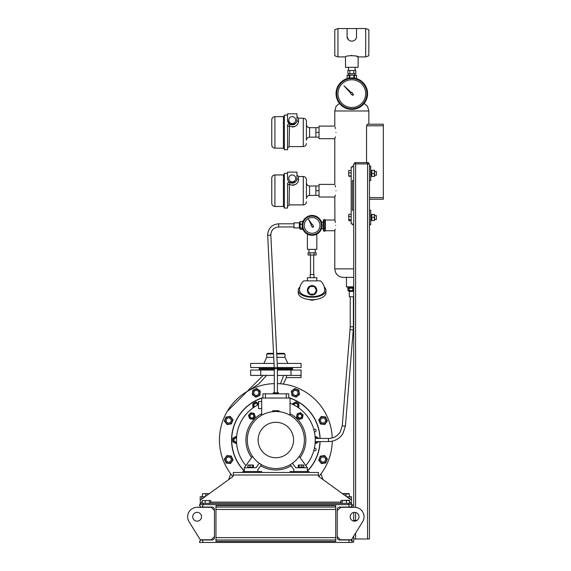 <?xml version="1.0" encoding="UTF-8"?>
<svg xmlns="http://www.w3.org/2000/svg" width="571" height="571" viewBox="0 0 571 571"><rect width="100%" height="100%" fill="white"/><g stroke="black" fill="none" stroke-linecap="round" stroke-linejoin="round"><path stroke-width="0.86" d="M325.342 230.17L324.856 231.205L323.771 231.205L323.771 219.557L323.293 220.592L323.293 230.17L323.771 231.205M325.342 220.592L324.856 219.557L323.771 219.557M324.856 219.557L324.856 222.469L323.771 222.469M324.856 222.469L324.856 228.293L323.771 228.293M324.856 228.293L324.856 231.205M350.865 93.665A0.942 0.942 0 0 1 350.908 93.359A0.942 0.942 0 0 0 352.007 94.558L352.75 95.371L353.549 94.572L352.742 93.83A0.942 0.942 0 0 0 351.536 92.73L344.013 85.836L350.908 93.359M289.426 126.412L289.09 146.583L303.28 146.583L303.28 118.218L298.547 118.218L298.547 121.338C297.912 125.884 294.757 127.526 289.09 126.255A1.577 0.685 0 0 1 287.52 125.57C287.734 124.25 288.526 123.793 289.882 124.207A1.577 1.577 0 0 0 289.49 124.043A1.577 1.577 0 0 1 289.882 124.207L295.507 123.529M287.52 115.064L284.365 115.064L284.365 149.738L287.52 149.738L287.52 125.57A1.577 1.577 0 0 1 287.563 125.177L287.52 125.57A1.577 1.577 0 0 1 287.563 125.177M287.713 124.813A1.577 1.577 0 0 1 288.255 124.235A1.577 1.577 0 0 0 287.713 124.813L287.941 124.492M288.441 124.135A1.577 1.577 0 0 1 288.847 124.014A1.577 1.577 0 0 0 288.441 124.135M295.714 120.11A3.469 3.469 0 0 0 292.245 116.641A3.469 3.469 0 0 0 288.776 120.11A3.469 3.469 0 0 0 292.245 123.579A3.469 3.469 0 0 0 295.714 120.11M303.28 118.218C305.192 118.404 306.242 119.453 306.427 121.373L306.427 140.28C306.613 138.368 307.662 137.318 309.582 137.133L309.582 127.676C307.662 127.49 306.613 126.434 306.427 124.521M271.76 132.401L271.76 119.796C271.946 117.883 272.995 116.827 274.908 116.641L274.908 148.16C272.995 147.975 271.946 146.925 271.76 145.005L271.76 132.401M287.52 120.11A4.725 4.725 0 0 0 292.245 124.835A4.725 4.725 0 0 0 296.97 120.11L296.97 113.807L287.52 113.807L287.52 120.11L289.882 124.207A1.577 0.371 120 0 1 289.09 126.255M287.805 121.737L287.548 120.638M292.445 127.012L294.201 126.733M319.032 127.676L315.884 127.676L315.884 137.133L309.582 137.133M335.056 137.954L334.792 138.703L319.032 138.703L319.032 132.401L315.884 132.401M319.032 137.133L315.884 137.133M293.394 124.699L292.709 124.813M298.547 118.218L296.97 116.641L296.97 120.11A1.577 1.228 0 0 0 298.547 121.338M289.426 184.726L289.09 204.896L303.28 204.896L303.28 176.525L298.547 176.525L298.547 179.644C297.912 184.197 294.757 185.832 289.09 184.561A1.577 0.685 0 0 1 287.52 183.876A1.577 1.577 0 0 1 287.563 183.484M287.713 183.12A1.577 1.577 0 0 1 288.255 182.542M288.441 182.442A1.577 1.577 0 0 1 288.847 182.32M289.062 182.299A1.577 1.577 0 0 1 289.09 182.299A1.577 1.577 0 0 0 287.52 183.876C287.734 182.556 288.526 182.099 289.882 182.513L288.919 182.313M295.714 178.416A3.469 3.469 0 0 0 292.245 174.947A3.469 3.469 0 0 0 288.776 178.416A3.469 3.469 0 0 0 292.245 181.885A3.469 3.469 0 0 0 295.714 178.416M303.28 176.525C305.192 176.71 306.242 177.767 306.427 179.679L306.427 198.587C306.613 196.674 307.662 195.625 309.582 195.439L309.582 185.982C307.662 185.796 306.613 184.747 306.427 182.827M271.76 190.707L271.76 178.102C271.946 176.189 272.995 175.14 274.908 174.947L274.908 206.466C272.995 206.281 271.946 205.232 271.76 203.319L271.76 190.707M287.563 183.498L287.52 208.044L284.365 208.044L284.365 173.377L287.52 173.377M287.52 178.416A4.725 4.725 0 0 0 292.245 183.148A4.725 4.725 0 0 0 296.97 178.416L296.97 172.114L287.52 172.114L287.548 178.951M292.445 185.318L294.201 185.04M319.032 185.982L315.884 185.982L315.884 195.439L309.582 195.439M335.056 196.26L334.792 197.016L319.032 197.016L319.032 190.707L315.884 190.707M319.032 195.439L315.884 195.439M289.09 184.561A1.577 0.371 120 0 0 289.882 182.513L295.507 181.835M294.707 182.449L293.908 182.841M293.394 183.005L292.709 183.12M298.547 176.525L296.97 174.947L296.97 178.416A1.577 1.228 0 0 0 298.547 179.644M289.49 182.349A1.577 1.577 0 0 1 289.882 182.513M311.281 224.91A0.942 0.942 0 0 0 312.016 226.323L312.515 227.329L313.6 226.694L312.965 225.766A0.942 0.942 0 0 0 312.051 224.439L308.518 219.257L311.302 224.874A0.942 0.942 0 0 0 311.281 224.91M305.257 221.484A7.88 7.88 0 0 0 308.204 232.226A7.88 7.88 0 0 0 318.946 229.278A7.88 7.88 0 0 0 315.999 218.529A7.88 7.88 0 0 0 305.257 221.484M303.472 220.47A9.928 9.928 0 0 1 317.012 216.752A9.928 9.928 0 0 1 320.731 230.291A9.928 9.928 0 0 1 307.191 234.01A9.928 9.928 0 0 1 303.472 220.47M356.518 36.858L356.54 28.55L365.683 28.55L368.83 29.699L368.83 55.772L365.683 56.914L365.683 28.55M356.033 38.564L355.797 38.971M353.67 40.777L354.106 40.562M337.946 28.55L337.946 56.914L334.792 55.772L334.792 29.699L337.946 28.55L347.089 28.55L347.089 36.43A4.725 4.725 0 0 0 351.815 41.155A4.725 4.725 0 0 0 356.54 36.43M351.815 41.155L353.221 40.941M354.962 75.037L354.962 73.623M348.66 75.037L348.66 73.623M355.126 70.469L355.126 67.314M348.503 70.469L348.503 67.314M337.946 56.914L345.512 56.914L345.512 67.314L358.117 67.314L358.117 56.914L365.683 56.914M345.512 56.914C345.12 55.33 358.509 55.33 358.117 56.914L356.268 56.194M347.089 36.43L348.403 39.699M348.745 40.027L349.523 40.562M349.952 40.777L350.858 41.062M351.807 55.437L351.015 55.466M349.809 70.469L347.81 70.469L347.81 73.623L353.813 73.623L353.813 70.469L349.809 70.469L349.809 73.623M353.813 73.623L355.819 73.623L355.819 70.469L353.813 70.469M356.54 28.55L347.089 28.55M337.946 93.637A13.868 13.868 0 0 0 351.815 107.505A13.868 13.868 0 0 0 365.683 93.637A13.868 13.868 0 0 0 351.815 79.769A13.868 13.868 0 0 0 337.946 93.637M336.055 93.637A15.76 15.76 0 0 1 351.815 77.877A15.76 15.76 0 0 1 367.574 93.637A15.76 15.76 0 0 1 351.815 109.396A15.76 15.76 0 0 1 336.055 93.637A15.76 15.76 0 0 0 351.815 109.396A15.76 15.76 0 0 0 367.574 93.637M299.946 286.97A13.868 6.931 -0 0 0 298.233 290.304L298.233 292.766A13.868 6.931 -0 0 0 312.101 299.696A13.868 6.931 -0 0 0 325.97 292.766L325.97 290.304A13.868 6.931 -0 0 0 324.257 286.97M298.233 290.304A13.868 6.931 -0 0 0 312.101 297.241A13.868 6.931 -0 0 0 325.97 290.304M312.101 295.036A4.725 4.725 0 0 1 307.376 290.304A4.725 4.725 0 0 1 312.101 285.579A4.725 4.725 0 0 1 316.826 290.304A4.725 4.725 0 0 1 312.101 295.036M307.376 280.853L307.376 277.699L316.826 277.699L316.826 280.853M310.21 277.699L310.21 274.551L313.993 274.551L313.993 277.699M310.524 274.551L310.524 255.009M313.679 274.551L313.679 255.009M315.256 249.334L315.256 252.482M308.947 249.334L308.947 252.482M308.633 252.803L315.57 252.803M312.101 296.613A12.605 6.302 180 0 1 299.497 290.304A12.605 12.605 0 0 1 303.765 280.853L320.438 280.853A12.605 12.605 0 0 1 324.706 290.304A12.605 6.302 180 0 1 312.101 296.613M315.106 252.803L316.106 252.803L316.106 255.009L308.097 255.009L308.097 252.803L315.106 252.803M310.103 252.803L310.103 255.009M314.1 252.803L314.1 255.009M309.917 294.086L307.733 290.304L309.917 286.528L314.286 286.528L316.47 290.304L314.286 294.086L309.917 294.086M348.603 287.313L353.706 287.313L348.603 287.313M274.28 368.473L259.148 368.473L259.148 369.102L274.28 369.102M277.435 369.102L292.559 369.102L292.559 368.473L277.427 368.473M263.224 367.524L263.93 367.681M287.263 367.524L288.491 367.524M276.728 353.977L284.993 353.977L283.894 353.342L276.699 353.342M284.993 353.977L284.993 357.346L276.892 357.346M277.399 367.524L301.067 367.524L301.067 363.427L277.199 363.427M274.244 367.524L250.64 367.524L250.64 363.427L274.044 363.427M273.737 357.346L266.714 357.346L263.881 363.427M273.573 353.977L266.714 353.977L266.714 357.346M273.538 353.342L267.82 353.342L266.714 353.977M277.435 392.848L274.28 392.848L274.28 368.673L277.435 368.673L277.435 392.848M277.435 392.441A2.52 0.521 180 0 1 278.377 392.848A2.52 0.521 180 0 1 275.857 393.376A2.52 0.521 180 0 1 273.331 392.848A2.52 0.521 180 0 1 274.28 392.441M299.34 227.9L299.34 222.861L293.979 222.861L293.979 227.9L299.34 227.9L300.153 229.249L302.487 229.249M299.34 222.861L300.153 221.512L300.153 229.249M302.487 228.129L300.153 228.129M300.153 227.957L302.487 227.957M302.23 224.303L300.153 224.303M302.487 221.562L300.153 221.562M300.153 224.089L302.259 224.089M300.153 221.512L302.487 221.512M302.487 227.865L302.487 229.478L303.058 229.478M303.058 221.284L302.487 221.284L302.487 222.897M316.826 234.11L316.826 249.334L307.376 249.334L307.376 234.11M319.032 132.401L319.032 126.098L334.792 126.098L334.792 110.967L368.83 110.967L367.503 106.242L364.162 103.43M336.005 132.401C334.677 124.271 334.677 124.271 336.005 132.401C334.677 140.53 334.677 140.53 336.005 132.401M335.163 127.162L335.541 128.539M335.662 225.381C334.713 218.465 334.713 218.465 335.662 225.381C334.713 232.29 334.713 232.29 335.662 225.381M334.792 197.016L334.92 220.435M335.056 220.927L335.384 222.405M335.22 229.164L335.049 229.863M334.984 230.092L334.792 230.741L325.342 230.741L325.342 220.021L334.792 220.021M336.005 190.707C334.677 182.577 334.677 182.577 336.005 190.707C334.677 198.844 334.677 198.844 336.005 190.707M335.163 185.475L335.541 186.845M335.391 195.168L335.163 195.939M335.391 136.854L335.163 137.632M319.032 190.707L319.032 184.404L334.792 184.404L334.792 138.703M351.186 223.803L352.443 223.803L352.443 224.753L353.706 224.753L353.706 210.249L352.443 210.249L352.443 180.622L353.706 180.622L353.706 166.125L352.443 166.125L352.443 167.075L351.186 167.075L351.186 223.803M353.706 180.622L353.706 210.249M354.648 163.92L354.648 162.656L355.597 162.656L355.597 163.92L353.706 163.92L353.706 166.125M352.443 180.622L352.443 210.249M355.597 507.362L355.597 163.92L369.466 163.92L369.466 166.125L370.722 166.125L370.722 180.622L369.466 180.622L369.466 538.981L353.706 538.981M355.597 162.656L368.516 162.656L368.516 163.92M367.574 538.981L367.574 162.656M369.466 210.249L370.722 210.249L370.722 224.753L369.466 224.753M370.722 214.475L371.514 214.475L371.514 220.527L370.722 220.527L371.514 220.527M370.722 170.351L371.514 170.351L371.514 176.403L370.722 176.403M371.8 176.268L371.8 170.286L374.376 170.286L374.376 176.268M374.376 170.286L371.8 170.286M374.59 176.375L374.59 170.379M371.8 176.46L374.376 176.46M371.8 173.57L374.376 173.57M374.662 175.268L376.396 175.268L376.396 171.507M369.466 180.622L369.466 166.125M352.129 504.942L353.706 504.942L353.706 507.305M353.706 512.437L353.706 521.087M353.706 536.112L353.706 542.136L352.129 542.136M354.491 521.173L354.491 520.302L356.832 520.566M352.129 505.67L350.708 507.084L348.974 507.084L348.974 504.628L352.129 504.628L352.129 507.148L349.181 507.084M352.129 541.408L352.129 542.45L348.974 542.45L348.974 539.995L350.708 539.995L352.129 541.408L352.129 539.93L350.551 539.93M348.974 507.084L339.617 507.084A2.363 2.363 0 0 0 337.254 509.453L337.254 537.625A2.363 2.363 0 0 0 339.617 539.995L348.974 539.995M337.254 510.46L341.208 507.084M337.254 536.619L340.402 539.773L351.436 539.773L362.621 521.751A9.457 9.457 0 0 0 354.584 507.305L340.402 507.305M359.002 516.762A4.411 4.411 0 0 1 354.584 521.173A4.411 4.411 0 0 1 350.173 516.762A4.411 4.411 0 0 1 354.584 512.351A4.411 4.411 0 0 1 359.002 516.762M339.838 539.202L339.838 539.995M371.8 220.534L374.376 220.449L371.8 220.534L371.8 217.415L374.376 217.415L374.376 220.534M374.597 220.492L374.597 214.503M371.8 217.415L371.8 214.46L374.376 214.46L374.376 217.415M376.396 215.71L376.396 219.392L374.662 219.392M353.706 224.753L353.706 504.942M349.923 499.075L349.923 496.749L351.5 496.749L351.5 501.024A1.577 1.577 0 0 0 350.844 499.746L319.053 476.735A1.577 1.577 0 0 1 318.404 475.457L318.404 472.481L233.303 472.481L233.303 475.457A1.577 1.577 0 0 1 232.654 476.735L200.864 499.746A1.577 1.577 0 0 0 200.214 501.024L200.214 496.749L201.791 496.749L201.791 499.075M349.923 496.749L346.711 496.749M205.003 496.749L201.791 496.749M332.258 441.176A56.415 56.415 0 0 1 318.846 476.549M232.868 476.549A56.415 56.415 0 0 1 274.28 383.619M277.435 383.619A56.415 56.415 0 0 1 332.236 437.936M320.11 441.59A44.281 44.281 0 0 1 307.376 471.125M244.338 471.125A44.281 44.281 0 0 1 261.675 398.066M261.818 398.016A44.281 44.281 0 0 1 262.931 397.659M288.776 397.659A44.281 44.281 0 0 1 289.897 398.016M290.039 398.066A44.281 44.281 0 0 1 320.11 438.442M226.123 463.095L230.47 463.545L233.025 460.005L231.241 456.015L226.901 455.572L224.339 459.105L226.123 463.095M226.58 462.467A3.59 3.59 0 0 0 231.598 461.661A3.59 3.59 0 0 0 230.791 456.643A3.59 3.59 0 0 0 225.773 457.45A3.59 3.59 0 0 0 226.58 462.467M226.637 458.078A2.52 2.52 0 0 1 230.163 457.514A2.52 2.52 0 0 1 230.727 461.033A2.52 2.52 0 0 1 227.208 461.596A2.52 2.52 0 0 1 226.637 458.078M252.332 394.632L255.872 397.188L259.855 395.403L260.305 391.056L256.764 388.501L252.775 390.286L252.332 394.632M253.403 390.735A3.59 3.59 0 0 0 254.209 395.753A3.59 3.59 0 0 0 259.227 394.946A3.59 3.59 0 0 0 258.42 389.936A3.59 3.59 0 0 0 253.403 390.735M257.792 390.8A2.52 2.52 0 0 1 258.356 394.325A2.52 2.52 0 0 1 254.837 394.889A2.52 2.52 0 0 1 254.273 391.363A2.52 2.52 0 0 1 257.792 390.8M227.13 424.56L231.441 423.868L232.997 419.785L230.241 416.395L225.93 417.087L224.374 421.17L227.13 424.56M225.138 421.048A3.59 3.59 0 0 0 229.249 424.025A3.59 3.59 0 0 0 232.233 419.906A3.59 3.59 0 0 0 228.115 416.93A3.59 3.59 0 0 0 225.138 421.048M228.286 417.986A2.52 2.52 0 0 1 231.169 420.078A2.52 2.52 0 0 1 229.085 422.968A2.52 2.52 0 0 1 226.195 420.877A2.52 2.52 0 0 1 228.286 417.986M321.245 416.495L318.682 420.028L320.467 424.017L324.813 424.46L327.376 420.927L325.584 416.937L321.245 416.495M325.135 417.565A3.59 3.59 0 0 0 320.117 418.372A3.59 3.59 0 0 0 320.923 423.389A3.59 3.59 0 0 0 325.941 422.583A3.59 3.59 0 0 0 325.135 417.565M325.07 421.955A2.52 2.52 0 0 1 321.552 422.519A2.52 2.52 0 0 1 320.988 419A2.52 2.52 0 0 1 324.506 418.436A2.52 2.52 0 0 1 325.07 421.955M324.585 455.472L320.274 456.165L318.718 460.247L321.473 463.638L325.784 462.945L327.34 458.863L324.585 455.472M326.576 458.984A3.59 3.59 0 0 0 322.458 456.008A3.59 3.59 0 0 0 319.482 460.126A3.59 3.59 0 0 0 323.6 463.102A3.59 3.59 0 0 0 326.576 458.984M323.429 462.046A2.52 2.52 0 0 1 320.538 459.955A2.52 2.52 0 0 1 322.629 457.064A2.52 2.52 0 0 1 325.52 459.155A2.52 2.52 0 0 1 323.429 462.046M291.317 391.285L292.009 395.603L296.085 397.159L299.475 394.404L298.783 390.086L294.7 388.53L291.317 391.285M294.829 389.294A3.59 3.59 0 0 0 291.845 393.412A3.59 3.59 0 0 0 295.964 396.395A3.59 3.59 0 0 0 298.94 392.277A3.59 3.59 0 0 0 294.829 389.294M297.884 392.441A2.52 2.52 0 0 1 295.792 395.332A2.52 2.52 0 0 1 292.909 393.241A2.52 2.52 0 0 1 294.993 390.357A2.52 2.52 0 0 1 297.884 392.441M288.776 397.823A44.124 44.124 0 0 1 289.39 398.016M290.039 398.23A44.124 44.124 0 0 1 319.953 438.442M319.953 441.59A44.124 44.124 0 0 1 307.376 470.897M314.4 431.854A1.342 1.342 0 0 0 316.091 430.563A1.342 1.342 0 0 0 313.843 429.578M313.843 450.455A1.342 1.342 0 0 0 316.091 449.47A1.342 1.342 0 0 0 314.4 448.178M244.338 470.897A44.124 44.124 0 0 1 261.675 398.23M262.317 398.016A44.124 44.124 0 0 1 262.931 397.823M245.887 465.586A39.399 39.399 0 0 1 258.52 404.639M290.039 403.262A39.399 39.399 0 0 1 305.828 465.586M290.039 413.647A29.942 29.942 0 0 1 300.096 457.592M291.074 465.808A29.942 29.942 0 0 1 260.64 465.808M251.611 457.592A29.942 29.942 0 0 1 261.675 413.647M279.005 411.67L279.005 410.742L272.702 410.742L272.702 411.67M293.822 471.532L293.822 469.64L290.246 464.644M292.459 463.209L295.714 467.749L307.376 467.749L307.376 471.532M299.225 456.372L307.376 467.749M252.489 456.372L244.338 467.749L244.338 471.532M259.248 463.209L256.001 467.749L244.338 467.749M257.892 471.532L257.892 469.64L261.468 464.644M275.857 411.491A28.521 28.521 0 0 1 304.379 440.02A28.521 28.521 0 0 1 275.857 468.541A28.521 28.521 0 0 1 247.329 440.02A28.521 28.521 0 0 1 275.857 411.491M275.857 422.29A17.73 17.73 0 0 1 293.587 440.02A17.73 17.73 0 0 1 275.857 457.742A17.73 17.73 0 0 1 258.128 440.02A17.73 17.73 0 0 1 275.857 422.29M261.675 415.267L261.675 398.016L290.039 398.016L290.039 415.267M261.675 401.563L258.52 401.563L258.52 408.658L261.675 408.658M288.776 398.016L288.776 393.84L262.931 393.84L262.931 398.016M286.257 398.016L286.257 393.84M265.458 398.016L265.458 393.84M248.249 467.749L248.271 467.121M253.438 467.121L247.843 467.121L247.843 465.158L253.438 465.158L253.438 467.121M253.239 465.008L248.042 465.008M252.746 467.121L252.746 465.158L253.438 465.158M249.948 467.121L249.948 465.158M248.542 465.158L247.843 465.158M303.465 467.121L303.444 467.749L303.444 467.121M303.865 465.158L303.865 467.121L298.276 467.121L298.276 465.158L303.172 465.158M298.968 467.121L298.968 465.158L298.276 465.158M301.766 467.121L301.766 465.158M303.665 465.008L298.476 465.008M255.301 416.659L254.116 413.411L250.712 412.812L248.492 415.46L249.677 418.707L253.081 419.307L255.301 416.659M254.702 416.552A2.848 2.848 0 0 0 252.389 413.254A2.848 2.848 0 0 0 249.099 415.567A2.848 2.848 0 0 0 251.404 418.857A2.848 2.848 0 0 0 254.702 416.552M253.788 416.059A1.891 1.891 0 0 0 251.897 414.168A1.891 1.891 0 0 0 250.005 416.059A1.891 1.891 0 0 0 251.897 417.951A1.891 1.891 0 0 0 253.788 416.059M290.039 472.481L290.039 471.532L308.947 471.532L308.947 472.481M242.761 472.481L242.761 471.532L261.675 471.532L261.675 472.481M298.119 407.508L298.861 407.08L298.861 403.626L295.871 401.891L292.873 403.626L292.873 404.482M297.891 407.359A2.848 2.848 0 0 0 295.871 402.505A2.848 2.848 0 0 0 293.123 404.603M294.001 405.046A1.891 1.891 0 0 1 296.021 403.469A1.891 1.891 0 0 1 297.063 406.816M258.834 403.626L255.844 401.891L252.846 403.626L252.846 407.08L253.595 407.508M258.52 404.396A2.848 2.848 0 0 0 253.381 403.933A2.848 2.848 0 0 0 253.824 407.359M254.645 406.816A1.891 1.891 0 0 1 254.288 404.275A1.891 1.891 0 0 1 257.707 405.046M236.572 436.993L235.83 436.558L232.832 438.285L232.832 441.747L235.83 443.474L236.572 443.046M236.551 437.265A2.848 2.848 0 0 0 233.368 441.44A2.848 2.848 0 0 0 236.551 442.768M236.501 441.783A1.891 1.891 0 0 1 234.117 440.826A1.891 1.891 0 0 1 236.501 438.25M315.135 443.046L315.884 443.474L318.875 441.59M315.156 442.768A2.848 2.848 0 0 0 318.254 441.59M318.875 438.442L315.884 436.558L315.135 436.993M318.254 438.442A2.848 2.848 0 0 0 315.156 437.265M315.213 438.25A1.891 1.891 0 0 1 316.926 438.442M316.926 441.59A1.891 1.891 0 0 1 315.213 441.783M299.211 419.464L302.459 418.279L303.065 414.874L300.417 412.655L297.163 413.839L296.563 417.244L299.211 419.464M299.318 418.857A2.848 2.848 0 0 0 302.616 416.552A2.848 2.848 0 0 0 300.31 413.254A2.848 2.848 0 0 0 297.013 415.567A2.848 2.848 0 0 0 299.318 418.857M299.811 417.951A1.891 1.891 0 0 0 301.702 416.059A1.891 1.891 0 0 0 299.811 414.168A1.891 1.891 0 0 0 297.919 416.059A1.891 1.891 0 0 0 299.811 417.951M263.124 375.404L227.294 411.298M256.136 385.661L255.644 385.989M277.435 375.404L300.831 375.404C301.124 378.295 301.124 378.295 300.831 375.404M274.28 370.044L250.64 370.044L250.64 375.404L274.28 375.404M264.452 370.044L263.224 370.044M288.491 370.044L287.491 369.929M290.982 375.404L290.982 370.044L277.435 370.044M290.982 370.044L301.067 370.044L301.024 377.274M300.91 376.303L300.867 375.882M260.726 370.044L260.726 375.404M266.55 375.404L259.02 383.755L249.427 390.171M280.468 383.791L283.623 375.404M283.323 384.097L286.328 377.609L286.613 375.404M323.029 479.611L320.952 473.916M228.685 479.611L230.755 473.916M349.324 496.749L349.324 493.958L348.91 493.687M348.724 493.594L342.357 493.594M342.636 493.801L349.324 493.958M346.019 496.249L346.019 493.958M209.357 493.594L202.662 493.715M202.805 493.687L209.072 493.801M202.391 496.749L202.391 493.958M205.696 496.249L205.696 493.958M202.734 507.084L200.999 507.084L199.579 505.67L199.579 504.628L202.734 504.628L202.734 507.084L212.098 507.084A2.363 2.363 0 0 1 214.46 509.453L214.46 537.625A2.363 2.363 0 0 1 212.098 539.995L202.734 539.995L202.734 542.45L199.579 542.45L199.579 541.408L200.999 539.995L202.734 539.995M211.877 539.202L211.877 539.995M353.706 268.877L334.792 268.877C335.341 274.337 338.389 277.171 343.935 277.385L353.706 277.385M346.454 277.385L346.454 286.842L353.706 286.842M347.718 286.842L347.718 288.255L353.706 288.255M353.706 296.77L349.295 296.77L349.295 291.41L353.706 291.41M347.946 288.255L347.946 290.589L352.871 290.589L352.871 288.255M347.946 290.589L349.295 291.41M353.085 288.255L353.085 290.589L353.706 290.789M349.216 288.255L349.216 290.589M349.052 290.589L349.052 288.255M366.553 162.656L366.553 125.784L367.36 124.207L383.334 124.207L383.334 125.784L366.553 125.784M369.466 197.645L383.334 197.645L383.334 199.222L369.466 199.222M383.334 125.784L383.334 197.645M351.186 220.713L348.931 220.713L348.731 214.81M348.931 220.713L348.731 220.185M351.186 219.664L348.931 219.664M348.802 214.503L348.802 220.492M351.186 216.452L348.931 216.452M351.186 214.289L348.931 214.289M351.186 176.425L348.731 176.182L348.731 170.572L351.186 170.329M351.186 175.939L348.931 175.939M348.66 176.039L348.745 170.508M351.186 172.892L348.931 172.892M354.47 78.099L354.47 75.401L356.532 75.401L351.815 75.129L349.752 75.401L349.752 78.013M356.047 75.208L356.54 75.401L356.532 78.598M356.54 78.598L356.54 75.401L355.911 75.037L347.718 75.037L347.089 75.401L347.097 78.598L347.089 75.401L349.159 75.401L347.097 75.401M353.877 78.013L353.877 75.401M349.159 78.099L349.159 75.401L349.752 75.401M349.459 502.109L351.5 502.109L351.5 504.628M348.346 504.628L348.346 503.365L351.5 503.365M202.255 502.109L200.214 502.109L200.214 503.365L203.362 503.365L203.362 504.628M348.346 503.365L203.362 503.365M200.214 504.628L200.214 503.365M210.778 500.574L202.255 500.574L210.778 500.574L210.778 503.365M202.255 503.365L202.255 500.574M209.471 503.365L209.471 500.574M205.21 503.365L205.21 500.574M348.788 500.217L340.93 500.574L349.459 500.574L348.788 500.217M349.459 503.365L349.459 500.574M346.504 503.365L346.504 500.574M342.243 503.365L342.243 500.574M340.93 503.365L340.93 500.574M202.734 504.628L348.974 504.628M202.734 542.45L348.974 542.45M215.974 541.408L215.974 505.67L335.741 505.67L335.741 541.408L215.974 541.408M215.974 507.084L335.741 507.084M215.974 539.995L335.741 539.995M214.46 536.619L211.306 539.773L200.278 539.773L189.087 521.751A9.457 9.457 0 0 1 197.123 507.305L211.306 507.305L214.46 510.46M192.713 516.762A4.411 4.411 0 0 0 197.123 521.173A4.411 4.411 0 0 0 201.534 516.762A4.411 4.411 0 0 0 197.123 512.351A4.411 4.411 0 0 0 192.713 516.762M211.306 507.305L210.506 507.084M202.527 507.084L197.123 507.305M248.249 467.121L248.271 467.749M284.365 149.11L283.423 148.16L283.423 116.641L274.908 116.641M284.365 207.416L283.423 206.466L283.423 174.947L274.908 174.947M320.181 229.977A9.3 9.3 0 0 0 316.698 217.301A9.3 9.3 0 0 0 304.022 220.777A9.3 9.3 0 0 0 307.498 233.46A9.3 9.3 0 0 0 320.181 229.977M366.939 93.637A15.131 15.131 0 0 0 351.815 78.505A15.131 15.131 0 0 0 336.683 93.637A15.131 15.131 0 0 0 351.815 108.761A15.131 15.131 0 0 0 366.939 93.637M278.691 226.93L278.691 223.803L293.979 223.803M293.979 226.958L278.691 226.958C273.902 227.422 271.275 229.999 270.811 234.702L269.248 235.423L267.678 235.231L274.28 368.673M270.825 235.081L277.406 367.617L274.258 367.774M355.597 512.465L355.597 520.302M355.597 533.071L355.597 538.981M353.392 296.77L353.392 326.783L350.237 326.783L342.272 425.838M353.392 326.783L353.263 329.888L350.123 329.631M353.263 329.888L345.405 426.116L342.265 425.859L340.195 432.061C337.418 436.165 333.514 438.292 328.482 438.442L328.503 438.464M328.503 441.569L328.453 438.464L315.221 438.442M340.93 502.109L210.778 502.109M318.404 475.001L233.303 475.001M215.974 509.453L335.741 509.453M215.974 537.625L335.741 537.625M289.09 146.583L287.52 148.16M315.884 127.676L309.582 127.676M283.423 148.16L274.908 148.16M303.28 146.583C305.192 146.397 306.242 145.348 306.427 143.435M283.423 116.641L284.365 115.699M289.09 204.896L287.52 206.466M315.884 185.982L309.582 185.982M283.423 206.466L274.908 206.466M303.28 204.896C305.192 204.704 306.242 203.654 306.427 201.741M283.423 174.947L284.365 174.005M318.447 298.926L312.101 300.267L305.756 298.926M284.993 357.346L287.834 363.427M291.931 368.473L292.873 367.524M259.784 368.473L258.834 367.524M278.691 223.803C271.996 224.446 268.32 228.079 267.663 234.702L267.678 235.231M277.406 367.617L277.435 368.673M278.377 392.848L278.377 393.84M273.331 392.848L273.331 393.84M321.466 228.685L323.293 228.685M321.466 222.076L323.293 222.076M334.792 268.877L334.792 230.741M374.662 171.486L376.396 171.486M354.491 520.516L353.706 520.516M374.662 215.61L376.396 215.61M253.039 467.749L253.039 467.121M298.676 467.121L298.676 467.749M291.931 369.102L292.873 370.044M259.784 369.102L258.834 370.044M301.067 377.609L286.328 377.609M345.405 426.116L342.857 433.746C339.438 438.799 334.642 441.419 328.482 441.59L315.221 441.59M350.237 296.77L350.237 326.783M368.83 124.207L368.83 110.967M334.792 110.967L336.119 106.242L339.467 103.43"/></g></svg>
